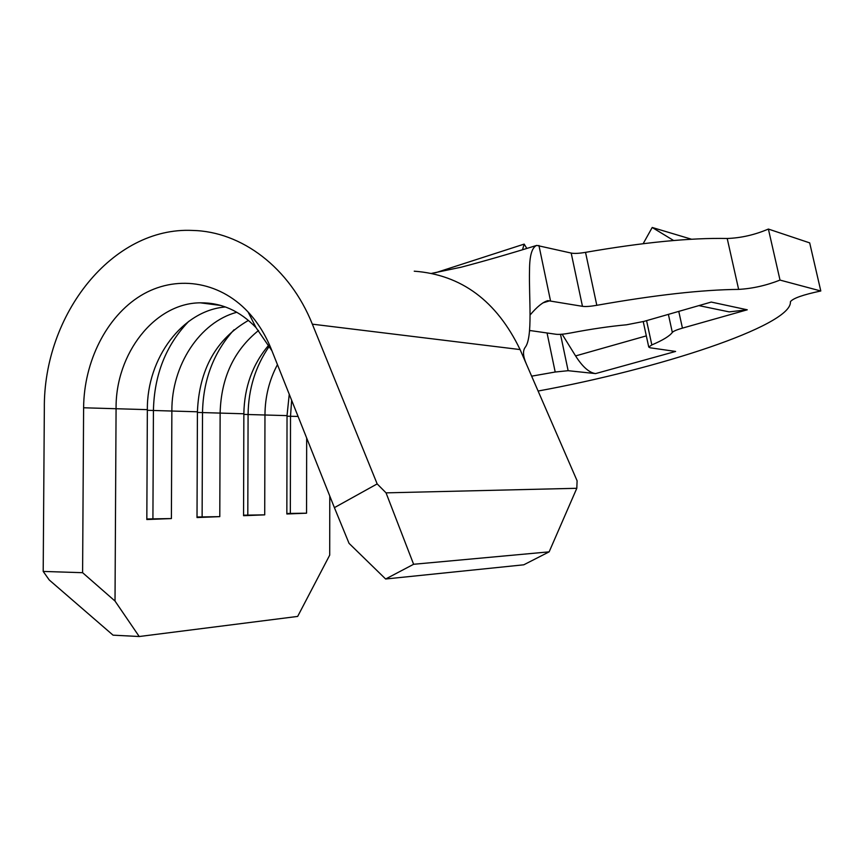 <?xml version="1.0" encoding="UTF-8"?>
<svg xmlns="http://www.w3.org/2000/svg" width="864" height="864" viewBox="0 0 864 864"><rect width="100%" height="100%" fill="white"/><g stroke="black" fill="none" stroke-linecap="round" stroke-linejoin="round"><path stroke-width="1.3" d="M678.769 311.396L682.441 328.126L747.263 309.798L711.223 302.065L643.907 321.408L626.53 324.788C609.822 326.311 591.214 329.033 570.694 332.964C564.095 334.195 559.213 334.638 556.038 334.271L529.567 330.469M747.263 309.798L729.194 311.882L712.876 308.513M560.509 334.336L568.134 370.699L595.577 373.594L675.605 351.443L650.084 347.782L648.745 347.036L651.834 344.93C662.85 340.222 669.686 336.053 672.332 332.424L668.39 314.377M595.577 373.594C589.183 372.719 582.52 366.833 575.586 355.925L562.14 334.217M271.933 350.784L256.025 327.618C239.868 310.824 221.292 302.562 200.286 302.821C154.71 303.037 115.463 353.657 116.078 408.305L115.02 601.052L139.223 636.52L297.67 616.421L329.713 555.12L329.778 496.022M306.677 438.016L306.558 513.194L286.848 513.475M289.246 394.265L287.032 415.627L286.848 513.983L306.558 513.194M277.452 364.64C269.266 380.02 265.108 396.706 264.967 414.688L264.719 514.858L243.562 515.182M268.834 345.028C252.634 364.111 244.307 387.029 243.853 413.78L243.562 515.7L264.719 514.858M258.563 330.469C233.95 350.352 221.141 377.784 220.136 412.765L219.791 516.64L197.024 517.007M248.454 320.404C216.184 338.99 199.163 369.446 197.424 411.793L197.014 517.547L219.791 516.64M236.833 312.26C199.562 322.196 171.558 365.504 171.871 410.692L171.396 518.562L146.826 518.972M225.472 306.968C182.423 310.306 146.826 358.344 147.355 409.644L146.826 519.534L171.396 518.562M538.099 391.036C658.789 368.993 789.836 326.063 790.43 302.497L790.398 301.741C792.85 298.339 802.98 294.754 820.8 290.984L809.687 242.881L768.388 229.057C754.801 234.846 741.074 237.989 727.207 238.486C690.628 237.73 643.399 242.341 585.533 252.353L596.808 305.305C590.296 306.439 585.511 306.785 582.466 306.32L547.884 300.65C542.84 302.054 536.9 306.86 530.042 315.068M820.8 290.984L780.019 280.087L768.388 229.057M780.019 280.087C766.282 285.487 752.49 288.598 738.634 289.397C702.151 289.732 654.869 295.034 596.808 305.305M582.466 306.32L571.19 253.066L536.728 245.398C531.954 247.385 529.556 255.658 529.524 270.216C528.779 297.248 533.142 337.759 525.02 347.576C522.644 351.032 523.098 356.519 526.37 364.036L577.098 480.784L576.806 488.29L549.148 551.848L523.768 564.808L385.636 578.999L349.045 543.348L334.4 507.643L377.168 483.905L386.046 492.858L576.806 488.29M682.441 328.126C676.717 329.778 673.348 331.214 672.332 332.424M568.134 370.699L555.196 372.017L547.052 332.975M531.641 376.164L555.196 372.017M571.19 253.066C574.268 253.703 579.053 253.454 585.533 252.353M529.535 330.847L530.777 330.642M139.223 636.52L113.044 635.159L49.27 580.003L43.2 571.428L44.334 408.65C43.297 314.388 112.514 226.573 192.521 230.44C241.542 231.433 289.753 267.602 312.347 324.162L377.168 483.905M386.046 492.858L413.618 564.278L549.148 551.848M413.618 564.278L385.636 578.999M43.2 571.428L82.598 572.692L83.614 407.776C83.938 361.541 106.488 316.57 140.778 295.628C175.036 274.752 218.603 280.498 248.065 311.969C257.774 322.423 265.54 334.865 271.339 349.294L334.4 507.643M82.598 572.692L115.02 601.052M291.643 400.27L290.509 416.372L290.336 513.346M269.428 346.075C255.517 366.12 248.4 388.951 248.087 414.58L247.806 515.009M234.036 329.767C213.646 352.285 203.137 379.912 202.511 412.646L202.122 516.802M188.741 321.365C165.985 345.028 154.213 374.76 153.425 410.562L152.917 518.735M213.246 303.739L212.069 304.333M204.973 302.864L204.098 303.307M522.504 249.739L524.167 244.112L526.813 248.432M435.488 272.765L524.167 244.112M643.151 243.691L652.212 227.48L673.628 240.516M652.212 227.48L691.535 239.231M243.853 414.396L287.032 415.627M197.413 412.43L243.853 413.78M147.355 410.303L197.424 411.793M83.614 407.776L147.355 409.644M738.634 289.397L727.207 238.486M542.905 302.864L550.465 300.586L538.931 245.473M414.245 271.188C461.279 274.687 496.562 300.812 520.085 349.564L526.37 364.036M312.347 324.162L520.085 349.564M298.069 416.426L287.032 416.221M646.574 320.641L651.834 344.93M575.586 355.925L646.326 335.88M200.286 302.821L220.795 305.456M431.73 273.348L461.236 267.181C484.585 261.036 509.479 253.865 535.928 245.646M256.025 327.618L248.065 311.969M643.237 321.602L648.745 347.036M729.194 311.882L698.879 305.608"/></g></svg>
